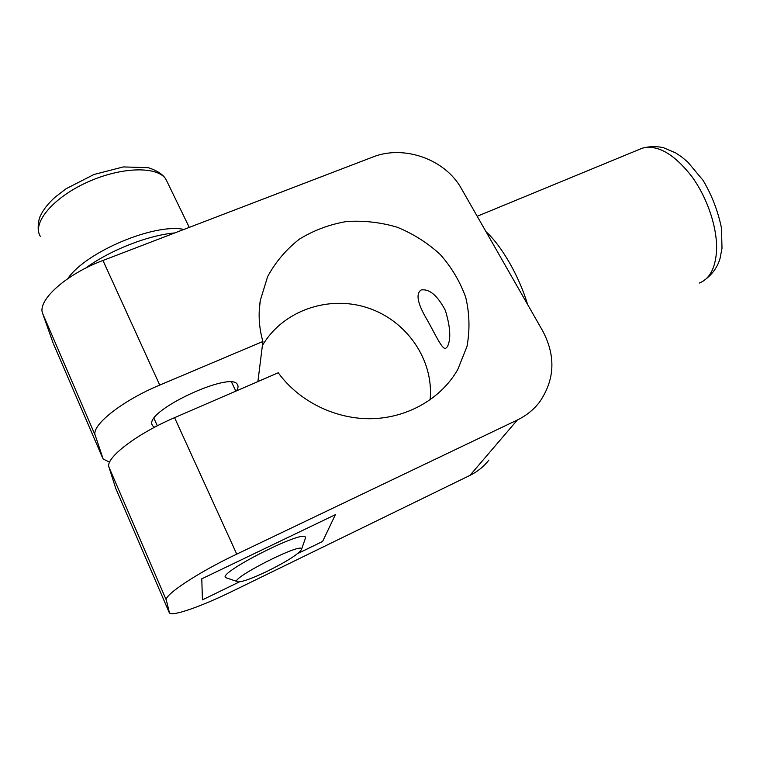 <?xml version="1.0" encoding="UTF-8"?>
<svg xmlns="http://www.w3.org/2000/svg" width="760" height="760" viewBox="0 0 760 760"><rect width="100%" height="100%" fill="white"/><g stroke="black" fill="none" stroke-linecap="round" stroke-linejoin="round"><path stroke-width="1.14" d="M447.393 346.731L445.597 348.441C442.006 349.315 435.623 335.027 427.433 320.33C417.61 303.99 415.492 293.873 421.087 289.988C429.381 288.638 437.475 295.459 445.379 310.45C450.442 327.218 451.117 339.312 447.393 346.731M109.639 462.156L103.16 459.04L95.276 435.461C90.725 425.714 121.989 400.738 159.733 385.092L102.961 260.471L372.723 157.064C403.864 144.514 445.303 159.277 461.405 188.623L542.744 330.999C555.997 356.231 554.847 380.028 539.325 402.391C533.482 409.858 526.167 415.72 517.38 419.976L236.749 554.125L174.582 417.667C136.648 433.808 104.804 458.384 108.993 467.248L115.767 488.471M102.6 457.9L53.542 344.033M53.114 343.035L42.712 313.652L95.276 435.461M102.961 260.471C65.949 274.246 36.812 300.703 42.712 313.652M108.993 467.248L166.345 600.172L169.489 612.997C172.643 616.597 201.913 606.186 232.056 591.394L469.955 475.389C477.508 471.666 483.825 466.555 488.927 460.056M430.094 399.874C434.112 359.793 406.514 320.33 367.394 307.743C328.358 294.927 282.691 310.659 262.38 345.61M159.733 385.092L262.894 341.487L257.906 381.577M154.603 427.234L152.475 425.657L151.895 424.213C146.908 409.792 231.534 370.813 237.376 384.512C238.469 386.061 238.203 388.16 236.578 390.811M262.894 341.487C258.989 327.712 258.134 313.994 260.328 300.333L267.644 276.573C275.604 261.924 286.206 249.432 299.44 239.105C313.823 230.318 329.469 224.466 346.389 221.54C363.594 220.4 380.522 222.291 397.185 227.211C413.269 233.795 427.633 242.905 440.306 254.534C451.62 267.377 460.113 281.703 465.776 297.502C469.585 313.794 469.984 330.115 466.982 346.474L457.757 369.522C441.436 398.202 408.338 417.724 372.039 418.693C335.758 419.558 299.05 401.527 278.236 372.77L174.582 417.667M166.345 600.172C163.789 595.156 198.075 572.442 236.749 554.125M239.476 581.856L202.435 599.858L201.78 578.825L335.388 514.672L322.601 541.462L297.635 553.593M237.101 581.524L225.606 577.619C217.502 573.106 302.271 530.005 305.283 536.997L305.463 538.108L301.425 549.613C298.272 554.221 287.071 561.346 267.834 570.988C253.175 578.008 243.323 581.656 238.25 581.913C223.573 581.742 305.843 539.771 301.425 549.613M174.857 232.911C148.219 235.239 110.105 250.106 85.395 268.27M183.92 229.434C154.907 222.984 85.909 251.75 67.782 278.644M639.378 149.378L642.304 148.181C657.505 144.391 673.977 153.795 691.723 176.377C707.74 198.274 717.801 229.026 716.509 251.579C715.207 268.594 709.46 279.081 699.267 283.052M527.601 304.484C519.108 276.099 501.685 245.898 486.058 231.762M169.166 612.417L115.472 487.787M517.38 419.976L469.955 475.389M40.299 236.274C31.796 222.993 53.466 197.239 87.97 181.925C122.36 166.45 158.251 166.164 166.003 179.445L167.305 182.125M477.204 216.277L642.304 148.181C649.344 146.328 656.374 146.167 663.375 147.668L675.592 152.874L681.473 156.778L687.781 162.041L703.095 180.386C711.844 195.13 717.972 211.042 721.487 228.123L722 248.33L720.072 258.305C717.421 267.815 711.436 275.633 702.135 281.741M152.475 425.647L151.952 424.479M260.328 300.333L259.274 310.07M457.757 369.522L455.107 373.891M39.102 233.595C37.297 230.109 38.399 219.203 40.356 215.964C43.301 209.646 48.175 203.414 54.986 197.277L66.063 188.765L93.927 174.496L123.339 166.924L148.248 167.684C160.17 171.484 164.568 176.776 166.003 179.436L189.268 227.382M235.847 391.134L231.582 382.175M157.329 425.818L153.995 418.399"/></g></svg>
